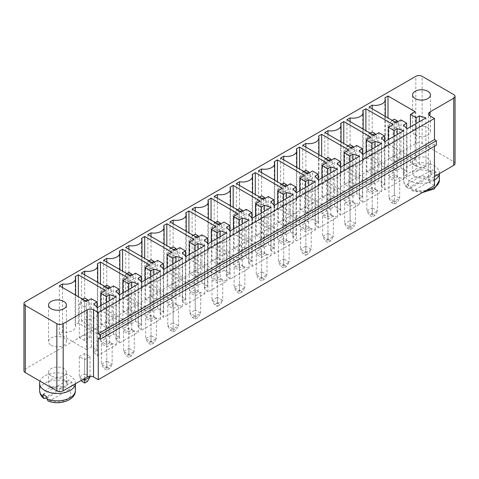 <?xml version="1.0" encoding="UTF-8"?>
<svg xmlns="http://www.w3.org/2000/svg" width="479" height="479" viewBox="0 0 479 479"><rect width="100%" height="100%" fill="white"/><g stroke="black" fill="none" stroke-linecap="round" stroke-linejoin="round"><path stroke-width="0.36" stroke-dasharray="2.4 1.8" d="M455.05 163.525A4.467 2.581 0 0 0 453.739 161.704L422.143 143.46A4.467 2.581 180 0 0 415.82 143.46L25.261 368.95A4.467 2.581 0 0 0 23.95 370.77M434.465 185.601L429.729 182.864A4.467 2.581 180 0 1 428.418 181.038A4.467 2.581 180 0 1 429.729 179.218L434.465 176.482M212.011 279.922L217.382 283.023L222.753 279.922L217.382 276.82L212.011 279.922L212.011 300.351L217.382 303.452L217.382 283.023M234.129 267.15L239.5 264.049L244.871 267.15L239.5 270.252L234.129 267.15L234.129 287.58L239.5 290.681L239.5 270.252M256.247 254.379L261.618 251.277L266.989 254.379L261.618 257.48L256.247 254.379L256.247 274.814L261.618 277.916L261.618 257.48M322.606 216.065L327.977 212.963L333.348 216.065L327.977 219.166L322.606 216.065L322.606 236.5L327.977 239.602L327.977 219.166M300.489 228.836L305.859 231.938L311.23 228.836L305.859 225.735L300.489 228.836L300.489 249.272L305.859 252.373L305.859 231.938M278.365 241.608L283.736 238.506L289.112 241.608L283.736 244.709L278.365 241.608L278.365 262.043L283.736 265.144L283.736 244.709M350.095 200.198L344.724 203.3L350.095 206.401L355.466 203.3L350.095 200.198L350.095 220.627L344.724 223.729L350.095 226.83L350.095 206.401M173.141 302.357L167.77 305.458L173.141 308.56L178.511 305.458L173.141 302.357L173.141 322.792L167.77 325.894L173.141 328.995L173.141 308.56M195.264 289.591L189.888 292.693L195.264 295.788L200.635 292.693L195.264 289.591L195.264 310.021L189.888 313.122L195.264 316.224L195.264 295.788M51.169 375.883A8.939 5.161 180 0 1 48.553 372.231A8.939 5.161 180 0 1 57.492 367.07A8.939 5.161 180 0 1 66.425 372.231A8.939 5.161 180 0 1 60.911 376.997A8.939 5.161 180 0 1 51.169 375.883M79.292 356.544L84.663 353.442L90.034 356.544L84.663 359.645L79.292 356.544L79.292 376.973L83.244 379.254M101.41 343.772L106.787 340.671L112.158 343.772L106.787 346.874L101.41 343.772L101.41 364.208L106.787 367.309L106.787 346.874M123.534 331.001L128.905 327.899L134.276 331.001L128.905 334.103L123.534 331.001L123.534 351.436L128.905 354.538L128.905 334.103M145.652 318.23L151.023 315.128L156.393 318.23L151.023 321.331L145.652 318.23L145.652 338.665L151.023 341.766L151.023 321.331M394.337 174.655L388.966 177.757L394.337 180.858L399.708 177.757L394.337 174.655L394.337 195.085L388.966 198.186L394.337 201.288L394.337 180.858M366.842 190.528L372.213 187.427L377.59 190.528L372.213 193.63L366.842 190.528L366.842 210.958L372.213 214.059L372.213 193.63M415.191 165.716A8.939 5.161 180 0 1 412.575 162.064A8.939 5.161 180 0 1 421.508 156.908A8.939 5.161 180 0 1 430.447 162.064A8.939 5.161 180 0 1 424.933 166.836A8.939 5.161 180 0 1 415.191 165.716M434.465 146.197L434.465 144.005L436.363 145.101M434.465 144.005L98.255 338.114M217.382 276.82L217.382 297.249L212.011 300.351L214.538 304.734L217.382 306.374L217.382 303.452L222.753 300.351L222.753 279.922M214.538 304.734L217.382 303.087L217.382 297.249L222.753 300.351L220.226 304.734L217.382 306.374M239.5 264.049L239.5 284.478L244.871 287.58L244.871 267.15M242.344 291.962L239.5 290.316L239.5 284.478L234.129 287.58L236.656 291.962L239.5 293.603L239.5 290.681L244.871 287.58L242.344 291.962L239.5 293.603M261.618 251.277L261.618 271.713L266.989 274.814L266.989 254.379M264.462 279.191L261.618 277.551L261.618 271.713L256.247 274.814L258.774 279.191L261.618 280.832L261.618 277.916L266.989 274.814L264.462 279.191L261.618 280.832M327.977 212.963L327.977 233.399L333.348 236.5L333.348 216.065M330.821 240.877L327.977 239.237L327.977 233.399L322.606 236.5L325.133 240.877L327.977 242.524L327.977 239.602L333.348 236.5L330.821 240.877L327.977 242.524M305.859 225.735L305.859 246.17L300.489 249.272L303.015 253.648L305.859 255.289L305.859 252.373L311.23 249.272L311.23 228.836M303.015 253.648L305.859 252.008L305.859 246.17L311.23 249.272L308.704 253.648L305.859 255.289M283.736 238.506L283.736 258.941L289.112 262.043L289.112 241.608M286.58 266.42L283.736 264.779L283.736 258.941L278.365 262.043L280.898 266.42L283.736 268.06L283.736 265.144L289.112 262.043L286.58 266.42L283.736 268.06M344.724 203.3L344.724 223.729L347.251 228.106L350.095 229.752L350.095 226.83L355.466 223.729L355.466 203.3M347.251 228.106L350.095 226.465L350.095 220.627L355.466 223.729L352.939 228.106L350.095 229.752M167.77 305.458L167.77 325.894L170.296 330.271L173.141 331.911L173.141 328.995L178.511 325.894L178.511 305.458M170.296 330.271L173.141 328.63L173.141 322.792L178.511 325.894L175.985 330.271L173.141 331.911M189.888 292.693L189.888 313.122L192.42 317.499L195.264 319.146L195.264 316.224L200.635 313.122L200.635 292.693M192.42 317.499L195.264 315.859L195.264 310.021L200.635 313.122L198.102 317.499L195.264 319.146M51.169 386.828A8.939 5.161 0 0 0 60.911 387.948A8.939 5.161 0 0 0 66.425 383.176A8.939 5.161 0 0 0 57.492 378.021A8.939 5.161 0 0 0 48.553 383.176A8.939 5.161 0 0 0 51.169 386.828M90.034 376.225L90.034 356.544M84.663 353.442L84.663 373.871L90.034 376.973M87.507 381.356L84.663 379.709L84.663 373.871L79.292 376.973L81.268 380.398M84.663 378.434L84.663 359.645M106.787 340.671L106.787 361.106L112.158 364.208L112.158 343.772M109.631 368.585L106.787 366.944L106.787 361.106L101.41 364.208L103.943 368.585L106.787 370.225L106.787 367.309L112.158 364.208L109.631 368.585L106.787 370.225M128.905 327.899L128.905 348.335L134.276 351.436L134.276 331.001M131.749 355.813L128.905 354.173L128.905 348.335L123.534 351.436L126.061 355.813L128.905 357.454L128.905 354.538L134.276 351.436L131.749 355.813L128.905 357.454M151.023 315.128L151.023 335.563L156.393 338.665L156.393 318.23M153.867 343.042L151.023 341.401L151.023 335.563L145.652 338.665L148.179 343.042L151.023 344.682L151.023 341.766L156.393 338.665L153.867 343.042L151.023 344.682M388.966 177.757L388.966 198.186L391.493 202.569L394.337 204.21L394.337 201.288L399.708 198.186L399.708 177.757M391.493 202.569L394.337 200.929L394.337 195.085L399.708 198.186L397.181 202.569L394.337 204.21M372.213 187.427L372.213 207.856L377.59 210.958L377.59 190.528M375.057 215.34L372.213 213.694L372.213 207.856L366.842 210.958L369.369 215.34L372.213 216.981L372.213 214.059L377.59 210.958L375.057 215.34L372.213 216.981M415.191 176.661A8.939 5.161 0 0 0 424.933 177.781A8.939 5.161 0 0 0 430.447 173.015A8.939 5.161 0 0 0 421.508 167.854A8.939 5.161 0 0 0 412.575 173.015A8.939 5.161 0 0 0 415.191 176.661M224.016 270.252L219.274 272.988L192.103 257.295L195.264 255.475A10.131 5.85 0 0 0 208.341 249.876A10.131 5.85 0 0 0 207.904 248.176L211.059 246.35L238.237 262.043L233.495 264.779L239.183 268.06L242.344 266.234L248.978 268.246L230.022 279.191L226.543 275.359L229.704 273.533L224.016 270.252L224.016 222.088M219.274 272.988L219.274 224.825M229.704 273.533L229.704 230.68M192.103 257.295L192.103 209.131M226.543 275.359L226.543 227.196M195.264 255.475L195.264 210.958M230.022 279.191L230.022 231.028M207.904 248.176L207.904 200.012M248.978 268.246L248.978 220.083M211.059 246.35L211.059 220.083M242.344 266.234L242.344 223.909M238.237 262.043L238.237 213.879M239.183 268.06L239.183 225.735M233.495 264.779L233.495 229.022M220.226 279.006L226.86 281.011L207.904 291.962L204.425 288.13L207.587 286.304L201.898 283.023L197.156 285.759L169.985 270.066L173.141 268.246A10.131 5.85 0 0 0 186.223 262.648A10.131 5.85 0 0 0 185.78 260.947L188.942 259.121L216.119 274.808L211.377 277.551L217.065 280.832L220.226 279.006L220.226 236.68M226.86 281.011L226.86 232.848M217.065 280.832L217.065 238.506M207.904 291.962L207.904 243.799M211.377 277.551L211.377 241.787M204.425 288.13L204.425 239.967M216.119 274.808L216.119 226.645M207.587 286.304L207.587 243.446M188.942 259.121L188.942 232.848M201.898 283.023L201.898 234.86M185.78 260.947L185.78 212.784M197.156 285.759L197.156 237.596M173.141 268.246L173.141 223.729M169.985 270.066L169.985 221.903M175.039 298.525L147.861 282.838L151.023 281.011A10.131 5.85 0 0 0 164.099 275.419A10.131 5.85 0 0 0 163.662 273.719L166.824 271.892L193.995 287.58L189.259 290.316L194.947 293.603L198.102 291.777L204.743 293.783L185.78 304.728L182.307 300.902L185.463 299.076L179.781 295.788L175.039 298.525L175.039 250.361M147.861 282.838L147.861 234.674M179.781 295.788L179.781 247.625M151.023 281.011L151.023 236.5M185.463 299.076L185.463 256.217M163.662 273.719L163.662 225.555M182.307 300.902L182.307 252.738M166.824 271.892L166.824 245.619M185.78 304.728L185.78 256.564M193.995 287.58L193.995 239.416M204.743 293.783L204.743 245.619M189.259 290.316L189.259 254.559M198.102 291.777L198.102 249.451M194.947 293.603L194.947 251.277M273.94 247.99L268.258 244.709L263.516 247.445L236.339 231.758L239.5 229.932A10.131 5.85 0 0 0 252.577 224.34A10.131 5.85 0 0 0 252.14 222.633L255.301 220.813L282.472 236.5L277.736 239.237L283.424 242.518L286.58 240.697L293.22 242.703L274.257 253.648L270.785 249.816L273.94 247.99L273.94 205.138M268.258 244.709L268.258 196.546M270.785 249.816L270.785 201.653M263.516 247.445L263.516 199.282M274.257 253.648L274.257 205.485M236.339 231.758L236.339 183.595M293.22 242.703L293.22 194.54M239.5 229.932L239.5 185.415M286.58 240.697L286.58 198.372M252.14 222.633L252.14 174.47M283.424 242.518L283.424 200.192M255.301 220.813L255.301 194.54M277.736 239.237L277.736 203.479M282.472 236.5L282.472 188.337M251.822 260.762L246.134 257.48L241.398 260.217L214.221 244.529L217.382 242.703A10.131 5.85 0 0 0 230.459 237.105A10.131 5.85 0 0 0 230.022 235.405L233.183 233.578L260.354 249.272L255.618 252.008L261.3 255.289L264.462 253.469L271.096 255.475L252.14 266.42L248.661 262.588L251.822 260.762L251.822 217.909M246.134 257.48L246.134 209.317M248.661 262.588L248.661 214.424M241.398 260.217L241.398 212.053M252.14 266.42L252.14 218.256M214.221 244.529L214.221 196.366M271.096 255.475L271.096 207.311M217.382 242.703L217.382 198.186M264.462 253.469L264.462 211.143M230.022 235.405L230.022 187.241M261.3 255.289L261.3 212.963M233.183 233.578L233.183 207.311M255.618 252.008L255.618 216.251M260.354 249.272L260.354 201.108M318.499 184.325L321.654 182.499L348.832 198.186L344.096 200.923L349.778 204.21L352.939 202.383L359.573 204.389L340.617 215.334L337.138 211.508L340.3 209.682L334.611 206.395L329.875 209.137L302.698 193.444L305.859 191.618A10.131 5.85 0 0 0 318.936 186.026A10.131 5.85 0 0 0 318.499 184.325L318.499 136.162M321.654 182.499L321.654 156.226M305.859 191.618L305.859 147.107M348.832 198.186L348.832 150.023M302.698 193.444L302.698 145.281M344.096 200.923L344.096 165.165M329.875 209.137L329.875 160.968M349.778 204.21L349.778 161.884M334.611 206.395L334.611 158.232M352.939 202.383L352.939 160.058M340.3 209.682L340.3 166.824M359.573 204.389L359.573 156.226M337.138 211.508L337.138 163.345M340.617 215.334L340.617 167.171M312.494 219.166L307.752 221.903L280.58 206.215L283.736 204.389A10.131 5.85 0 0 0 296.818 198.797A10.131 5.85 0 0 0 296.375 197.097L299.537 195.27L326.714 210.958L321.972 213.694L327.66 216.981L330.821 215.155L337.456 217.161L318.499 228.106L315.02 224.274L318.182 222.454L312.494 219.166L312.494 171.003M307.752 221.903L307.752 173.739M318.182 222.454L318.182 179.595M280.58 206.215L280.58 158.052M315.02 224.274L315.02 176.11M283.736 204.389L283.736 159.878M318.499 228.106L318.499 179.942M296.375 197.097L296.375 148.933M337.456 217.161L337.456 168.997M299.537 195.27L299.537 168.997M330.821 215.155L330.821 172.829M326.714 210.958L326.714 162.794M327.66 216.981L327.66 174.655M321.972 213.694L321.972 177.937M296.375 240.877L292.903 237.045L296.064 235.225L290.376 231.938L285.634 234.674L258.456 218.987L261.618 217.161A10.131 5.85 0 0 0 274.701 211.568A10.131 5.85 0 0 0 274.257 209.862L277.419 208.042L304.596 223.729L299.854 226.465L305.542 229.752L308.704 227.926L315.338 229.932L296.375 240.877L296.375 192.714M292.903 237.045L292.903 188.882M315.338 229.932L315.338 181.769M296.064 235.225L296.064 192.366M308.704 227.926L308.704 185.601M290.376 231.938L290.376 183.774M305.542 229.752L305.542 187.427M285.634 234.674L285.634 186.511M299.854 226.465L299.854 190.708M258.456 218.987L258.456 170.823M304.596 223.729L304.596 175.565M261.618 217.161L261.618 172.65M277.419 208.042L277.419 181.769M274.257 209.862L274.257 161.698M384.853 146.011L388.014 144.185L415.191 159.878L410.449 162.615L416.137 165.896L419.299 164.075L425.933 166.081L406.976 177.026L403.498 173.194L406.659 171.368L400.971 168.087L396.229 170.823L369.058 155.136L372.213 153.31A10.131 5.85 0 0 0 385.296 147.718A10.131 5.85 0 0 0 384.853 146.011L384.853 97.848M388.014 144.185L388.014 117.918M372.213 153.31L372.213 108.793M415.191 159.878L415.191 111.715M369.058 155.136L369.058 106.973M410.449 162.615L410.449 126.857M396.229 170.823L396.229 122.66M416.137 165.896L416.137 123.57M400.971 168.087L400.971 119.924M419.299 164.075L419.299 121.75M406.659 171.368L406.659 128.516M425.933 166.081L425.933 117.918M403.498 173.194L403.498 125.031M406.976 177.026L406.976 128.863M388.331 175.386L394.019 178.667L397.181 176.841L403.815 178.853L384.853 189.798L381.38 185.966L384.541 184.14L378.853 180.858L374.111 183.595L346.934 167.901L350.095 166.081A10.131 5.85 0 0 0 363.178 160.483A10.131 5.85 0 0 0 362.735 158.783L365.896 156.956L393.073 172.65L388.331 175.386L388.331 139.629M394.019 178.667L394.019 136.341M393.073 172.65L393.073 124.486M397.181 176.841L397.181 134.515M365.896 156.956L365.896 130.689M403.815 178.853L403.815 130.689M362.735 158.783L362.735 110.619M384.853 189.798L384.853 141.634M350.095 166.081L350.095 121.564M381.38 185.966L381.38 137.802M346.934 167.901L346.934 119.738M384.541 184.14L384.541 141.287M374.111 183.595L374.111 135.431M378.853 180.858L378.853 132.695M371.902 191.438L375.057 189.612L381.697 191.618L362.735 202.569L359.262 198.737L362.417 196.911L356.729 193.63L351.993 196.366L324.816 180.673L327.977 178.853A10.131 5.85 0 0 0 341.054 173.254A10.131 5.85 0 0 0 340.617 171.554L343.778 169.728L370.95 185.421L366.213 188.157L371.902 191.438L371.902 149.113M375.057 189.612L375.057 147.287M366.213 188.157L366.213 152.394M381.697 191.618L381.697 143.455M370.95 185.421L370.95 137.251M362.735 202.569L362.735 154.406M343.778 169.728L343.778 143.455M359.262 198.737L359.262 150.574M340.617 171.554L340.617 123.39M362.417 196.911L362.417 154.052M327.977 178.853L327.977 134.336M356.729 193.63L356.729 145.466M324.816 180.673L324.816 132.509M351.993 196.366L351.993 148.203M128.588 331.911L131.749 330.091L138.383 332.097L119.427 343.042L115.948 339.21L119.109 337.384L113.421 334.103L108.679 336.839L81.508 321.152L84.663 319.325A10.131 5.85 0 0 0 97.746 313.733A10.131 5.85 0 0 0 97.303 312.027L100.464 310.206L127.642 325.894L122.899 328.63L128.588 331.911L128.588 289.585M131.749 330.091L131.749 287.765M122.899 328.63L122.899 292.873M138.383 332.097L138.383 283.933M127.642 325.894L127.642 277.73M119.427 343.042L119.427 294.878M100.464 310.206L100.464 283.933M115.948 339.21L115.948 291.046M97.303 312.027L97.303 263.863M119.109 337.384L119.109 294.531M84.663 319.325L84.663 274.808M113.421 334.103L113.421 285.939M81.508 321.152L81.508 272.988M108.679 336.839L108.679 288.675M86.561 349.61L59.384 333.923L62.545 332.097A10.131 5.85 0 0 0 75.622 326.498A10.131 5.85 0 0 0 75.185 324.798L78.346 322.972L105.518 338.665L100.782 341.401L106.47 344.682L109.631 342.862L116.265 344.868L97.303 355.813L93.83 351.981L96.992 350.155L91.303 346.874L86.561 349.61L86.561 301.447M59.384 333.923L59.384 285.759M91.303 346.874L91.303 298.71M62.545 332.097L62.545 287.58M96.992 350.155L96.992 307.302M75.185 324.798L75.185 276.634M93.83 351.981L93.83 303.818M78.346 322.972L78.346 296.705M97.303 355.813L97.303 307.65M105.518 338.665L105.518 290.502M116.265 344.868L116.265 296.705M100.782 341.401L100.782 305.644M109.631 342.862L109.631 300.537M106.47 344.682L106.47 302.357M150.705 319.146L153.867 317.32L160.501 319.325L141.544 330.271L138.066 326.439L141.227 324.618L135.539 321.331L130.797 324.067L103.626 308.38L106.787 306.554A10.131 5.85 0 0 0 119.864 300.962A10.131 5.85 0 0 0 119.427 299.255L122.582 297.435L149.759 313.122L145.017 315.859L150.705 319.146L150.705 276.82M153.867 317.32L153.867 274.994M145.017 315.859L145.017 280.101M160.501 319.325L160.501 271.162M149.759 313.122L149.759 264.959M141.544 330.271L141.544 282.107M122.582 297.435L122.582 271.162M138.066 326.439L138.066 278.275M119.427 299.255L119.427 251.092M141.227 324.618L141.227 281.76M106.787 306.554L106.787 262.043M135.539 321.331L135.539 273.168M103.626 308.38L103.626 260.217M130.797 324.067L130.797 275.904M125.743 295.609L128.905 293.783A10.131 5.85 0 0 0 141.982 288.19A10.131 5.85 0 0 0 141.544 286.49L144.706 284.664L171.877 300.351L167.141 303.087L172.823 306.374L175.985 304.548L182.625 306.554L163.662 317.499L160.184 313.667L163.345 311.847L157.657 308.56L152.921 311.296L125.743 295.609L125.743 247.445M128.905 293.783L128.905 249.272M152.921 311.296L152.921 263.133M141.544 286.49L141.544 238.32M157.657 308.56L157.657 260.396M144.706 284.664L144.706 258.391M163.345 311.847L163.345 268.988M171.877 300.351L171.877 252.188M160.184 313.667L160.184 265.504M167.141 303.087L167.141 267.33M163.662 317.499L163.662 269.336M172.823 306.374L172.823 264.049M182.625 306.554L182.625 258.391M175.985 304.548L175.985 262.223M217.382 303.087L220.226 304.734M239.5 290.316L236.656 291.962M261.618 277.551L258.774 279.191M327.977 239.237L325.133 240.877M305.859 252.008L308.704 253.648M283.736 264.779L280.898 266.42M350.095 226.465L352.939 228.106M173.141 328.63L175.985 330.271M195.264 315.859L198.102 317.499M75.329 383.823A17.873 10.322 0 0 0 75.365 383.176A17.873 10.322 0 0 0 59.3 372.913A17.873 10.322 0 0 0 39.985 381.098M84.663 379.709L81.819 381.356M106.787 366.944L103.943 368.585M128.905 354.173L126.061 355.813M151.023 341.401L148.179 343.042M394.337 200.929L397.181 202.569M372.213 213.694L369.369 215.34M439.351 173.661A17.873 10.322 0 0 0 439.387 173.015A17.873 10.322 0 0 0 421.508 162.692A17.873 10.322 0 0 0 403.635 173.015A17.873 10.322 0 0 0 408.868 180.308A17.873 10.322 0 0 0 434.465 180.122M217.382 264.049L222.753 260.947L217.382 257.846L212.011 260.947L217.382 264.049L217.382 230.477L212.011 227.375L212.011 260.947M200.635 273.719L195.264 276.82L189.888 273.719L195.264 270.617L200.635 273.719L200.635 240.147L195.264 243.248L189.888 240.147L189.888 273.719M178.511 286.49L173.141 289.585L167.77 286.49L173.141 283.388L178.511 286.49L178.511 252.918L173.141 256.02L167.77 252.918L167.77 286.49M261.618 238.506L256.247 235.405L261.618 232.303L266.989 235.405L261.618 238.506L261.618 204.94L256.247 201.839L256.247 235.405M239.5 251.277L234.129 248.176L239.5 245.074L244.871 248.176L239.5 251.277L239.5 217.706L234.129 214.61L234.129 248.176M327.977 200.198L322.606 197.097L327.977 193.995L333.348 197.097L327.977 200.198L327.977 166.626L322.606 163.525L322.606 197.097M305.859 212.963L311.23 209.862L305.859 206.76L300.489 209.862L305.859 212.963L305.859 179.397L300.489 176.296L300.489 209.862M283.736 225.735L289.112 222.633L283.736 219.532L278.365 222.633L283.736 225.735L283.736 192.169L278.365 189.067L278.365 222.633M415.191 135.066A8.939 5.161 0 0 0 424.933 136.186A8.939 5.161 0 0 0 430.447 131.42A8.939 5.161 0 0 0 421.508 126.258A8.939 5.161 0 0 0 412.575 131.42A8.939 5.161 0 0 0 415.191 135.066M399.708 158.783L394.337 161.884L388.966 158.783L394.337 155.681L399.708 158.783L399.708 125.217L394.337 128.318L388.966 125.217L388.966 158.783M372.213 174.655L366.842 171.554L372.213 168.452L377.59 171.554L372.213 174.655L372.213 141.083L366.842 137.982L366.842 171.554M355.466 184.325L350.095 187.427L344.724 184.325L350.095 181.224L355.466 184.325L355.466 150.753L350.095 153.855L344.724 150.753L344.724 184.325M51.169 345.233A8.939 5.161 0 0 0 60.911 346.347A8.939 5.161 0 0 0 66.425 341.581A8.939 5.161 0 0 0 57.492 336.42A8.939 5.161 0 0 0 48.553 341.581A8.939 5.161 0 0 0 51.169 345.233M106.787 327.899L112.158 324.798L106.787 321.696L101.41 324.798L106.787 327.899L106.787 294.334L101.41 291.232L101.41 324.798M84.663 340.671L79.292 337.569L84.663 334.468L90.034 337.569L84.663 340.671L84.663 307.099L79.292 303.997L79.292 337.569M128.905 315.128L134.276 312.027L128.905 308.925L123.534 312.027L128.905 315.128L128.905 281.562L123.534 278.461L123.534 312.027M151.023 302.357L145.652 299.255L151.023 296.154L156.393 299.255L151.023 302.357L151.023 268.791L145.652 265.689L145.652 299.255M75.365 390.475A17.873 10.322 0 0 0 71.88 384.356L71.88 382.164A17.873 10.322 0 0 0 70.132 380.991A17.873 10.322 0 0 0 68.09 379.979L68.09 382.164C67.629 384.948 66.557 386.781 64.881 387.667A13.406 7.742 0 0 0 48.008 388.649A13.406 7.742 0 0 0 46.307 398.39M439.387 180.308A17.873 10.322 0 0 0 435.902 174.188L435.902 172.003A17.873 10.322 0 0 0 434.148 170.823A17.873 10.322 0 0 0 432.112 169.811L432.112 172.003A17.873 10.322 0 0 0 413.449 171.099A17.873 10.322 0 0 0 403.635 180.308A17.873 10.322 0 0 0 407.12 186.433L407.12 184.241A17.873 10.322 0 0 0 408.868 185.421A17.873 10.322 0 0 0 410.91 186.433L410.91 188.618L412.012 190.738L414.119 190.414A13.406 7.742 0 0 0 430.992 189.433A13.406 7.742 0 0 0 432.693 179.691L414.119 190.414M222.753 260.947L222.753 227.375L217.382 224.274L217.382 257.846M217.382 221.358L217.382 224.274L212.011 227.375L214.538 222.998L215.328 222.543M220.777 223.956L222.753 227.375L217.382 230.477L217.382 224.639L214.538 222.998M195.264 276.82L195.264 237.41L192.42 235.77L189.888 240.147L195.264 237.045L195.264 270.617M198.659 236.728L200.635 240.147L195.264 237.045L195.264 234.129M173.141 289.585L173.141 250.182L170.296 248.541L167.77 252.918L173.141 249.816L173.141 283.388M176.541 249.499L178.511 252.918L173.141 249.816L173.141 246.901M266.989 235.405L266.989 201.839L261.618 204.94L261.618 199.102L258.774 197.456L256.247 201.839L261.618 198.737L261.618 232.303M265.019 198.414L266.989 201.839L261.618 198.737L261.618 195.815M244.871 248.176L244.871 214.61L239.5 217.706L239.5 211.868L236.656 210.227L234.129 214.61L239.5 211.508L239.5 245.074M242.895 211.185L244.871 214.61L239.5 211.508L239.5 208.587M333.348 197.097L333.348 163.525L327.977 166.626L327.977 160.788L325.133 159.148L322.606 163.525L327.977 160.423L327.977 193.995M331.372 160.106L333.348 163.525L327.977 160.423L327.977 157.507M311.23 209.862L311.23 176.296L305.859 173.194L305.859 206.76M305.859 170.273L305.859 173.194L300.489 176.296L303.015 171.919L303.806 171.458M309.254 172.877L311.23 176.296L305.859 179.397L305.859 173.56L303.015 171.919M289.112 222.633L289.112 189.067L283.736 185.966L283.736 219.532M283.736 183.044L283.736 185.966L278.365 189.067L280.898 184.69L281.682 184.229M287.137 185.642L289.112 189.067L283.736 192.169L283.736 186.331L280.898 184.69M394.337 161.884L394.337 122.474L391.493 120.834L388.966 125.217L394.337 122.115L394.337 155.681M397.732 121.792L399.708 125.217L394.337 122.115L394.337 119.193M377.59 171.554L377.59 137.982L372.213 141.083L372.213 135.246L369.369 133.605L366.842 137.982L372.213 134.88L372.213 168.452M375.614 134.563L377.59 137.982L372.213 134.88L372.213 131.965M350.095 187.427L350.095 148.017L347.251 146.376L344.724 150.753L350.095 147.652L350.095 181.224M353.496 147.334L355.466 150.753L350.095 147.652L350.095 144.736M112.158 324.798L112.158 291.232L106.787 288.13L106.787 321.696M106.787 285.209L106.787 288.13L101.41 291.232L103.943 286.849L104.733 286.394M110.182 287.807L112.158 291.232L106.787 294.334L106.787 288.496L103.943 286.849M90.034 337.569L90.034 303.997L84.663 307.099L84.663 301.261L81.819 299.62L79.292 303.997L84.663 300.902L84.663 334.468M88.064 300.578L90.034 303.997L84.663 300.902L84.663 297.98M134.276 312.027L134.276 278.461L128.905 275.359L128.905 308.925M128.905 272.437L128.905 275.359L123.534 278.461L126.061 274.084L126.851 273.623M132.3 275.036L134.276 278.461L128.905 281.562L128.905 275.724L126.061 274.084M156.393 299.255L156.393 265.689L151.023 268.791L151.023 262.953L148.179 261.312L145.652 265.689L151.023 262.588L151.023 296.154M154.418 262.27L156.393 265.689L151.023 262.588L151.023 259.666M71.88 382.164L46.888 396.594M43.098 394.409L68.09 379.979M46.888 398.055L64.881 387.667M68.677 389.858L50.097 400.582A13.406 7.742 0 0 0 66.97 399.6A13.406 7.742 0 0 0 68.677 389.858C70.353 388.972 71.419 387.134 71.88 384.356M47.99 400.905L50.097 400.582M435.902 172.003L410.91 186.433M407.12 184.241L432.112 169.811M410.323 188.229L428.903 177.499A13.406 7.742 0 0 0 412.03 178.487A13.406 7.742 0 0 0 410.323 188.229L407.851 188.331C405.102 186.103 403.701 183.427 403.635 180.308L403.635 173.015M407.12 186.433L407.851 188.331M432.112 172.003C431.651 174.781 430.579 176.613 428.903 177.499M435.902 174.188C435.441 176.973 434.369 178.805 432.693 179.691M218.173 224.184L217.382 224.639M196.049 236.955L195.264 237.41M193.205 235.315L192.42 235.77M173.931 249.727L173.141 250.182M171.087 248.086L170.296 248.541M262.408 198.641L261.618 199.102M259.564 197.001L258.774 197.456M240.29 211.413L239.5 211.868M237.446 209.772L236.656 210.227M328.768 160.333L327.977 160.788M325.924 158.693L325.133 159.148M306.65 173.105L305.859 173.56M284.526 185.876L283.736 186.331M395.127 122.019L394.337 122.474M392.283 120.379L391.493 120.834M373.003 134.791L372.213 135.246M370.159 133.15L369.369 133.605M350.885 147.562L350.095 148.017M348.041 145.921L347.251 146.376M107.571 288.035L106.787 288.496M85.454 300.806L84.663 301.261M82.61 299.165L81.819 299.62M129.695 275.269L128.905 275.724M151.813 262.498L151.023 262.953M148.969 260.851L148.179 261.312M415.82 143.46L415.82 76.323M25.261 368.95L25.261 301.812M422.143 143.46L422.143 76.323M453.739 161.704L453.739 94.567M429.729 179.218L429.729 182.864M68.09 382.164A17.873 10.322 0 0 0 49.427 381.266A17.873 10.322 0 0 0 39.613 390.475M410.91 188.618A17.873 10.322 0 0 0 426.448 190.229M428.418 181.038L428.418 113.9M48.553 372.231L48.553 383.176M66.425 372.231L66.425 383.176M412.575 162.064L412.575 173.015M430.447 162.064L430.447 173.015M208.341 218.508L208.341 249.876M186.223 231.279L186.223 262.648M164.099 244.051L164.099 275.419M252.577 192.965L252.577 224.34M230.459 205.736L230.459 237.105M318.936 154.657L318.936 186.026M296.818 167.428L296.818 198.797M274.701 180.2L274.701 211.568M385.296 116.343L385.296 147.718M363.178 129.114L363.178 160.483M341.054 141.886L341.054 173.254M97.746 282.359L97.746 313.733M75.622 295.13L75.622 326.498M119.864 269.593L119.864 300.962M141.982 256.822L141.982 288.19M430.447 131.42L430.447 94.932M412.575 131.42L412.575 94.932M66.425 341.581L66.425 305.093M48.553 341.581L48.553 305.093M75.365 383.805L75.365 383.176M439.387 173.637L439.387 173.015M422.514 192.498L412.012 190.738"/><path stroke-width="0.72" d="M415.82 76.323L25.261 301.812A4.467 2.581 0 0 0 23.95 303.638A4.467 2.581 0 0 0 25.261 305.458L56.857 323.702A4.467 2.581 0 0 0 63.18 323.702L87.19 309.835A4.467 2.581 180 0 1 93.513 309.835L98.255 312.577L434.465 118.463L429.729 115.726A4.467 2.581 180 0 1 428.418 113.9A4.467 2.581 180 0 1 429.729 112.08L453.739 98.213A4.467 2.581 0 0 0 455.05 96.387A4.467 2.581 0 0 0 453.739 94.567L422.143 76.323A4.467 2.581 180 0 0 415.82 76.323M434.465 176.482L453.739 165.351A4.467 2.581 0 0 0 455.05 163.525L455.05 96.387M23.95 303.638L23.95 370.77A4.467 2.581 0 0 0 25.261 372.596L56.857 390.84A4.467 2.581 0 0 0 63.18 390.84L87.19 376.973A4.467 2.581 180 0 1 93.513 376.973L98.255 379.709L434.465 185.601L434.465 146.197M224.016 222.088L219.274 224.825L192.103 209.131L195.264 207.311A10.131 5.85 0 0 0 208.341 201.713A10.131 5.85 0 0 0 207.904 200.012L211.059 198.186L238.237 213.879L233.495 216.616L239.183 219.897L242.344 218.071L248.978 220.083L230.022 231.028L226.543 227.196L229.704 225.369L224.016 222.088M220.226 230.842L226.86 232.848L207.904 243.799L204.425 239.967L207.587 238.141L201.898 234.86L197.156 237.596L169.985 221.903L173.141 220.083A10.131 5.85 0 0 0 186.223 214.484A10.131 5.85 0 0 0 185.78 212.784L188.942 210.958L216.119 226.645L211.377 229.381L217.065 232.668L220.226 230.842L220.226 236.68M175.039 250.361L147.861 234.674L151.023 232.848A10.131 5.85 0 0 0 164.099 227.256A10.131 5.85 0 0 0 163.662 225.555L166.824 223.729L193.995 239.416L189.259 242.152L194.947 245.44L198.102 243.613L204.743 245.619L185.78 256.564L182.307 252.738L185.463 250.912L179.781 247.625L175.039 250.361M273.94 199.827L268.258 196.546L263.516 199.282L236.339 183.595L239.5 181.769A10.131 5.85 0 0 0 252.577 176.176A10.131 5.85 0 0 0 252.14 174.47L255.301 172.65L282.472 188.337L277.736 191.073L283.424 194.354L286.58 192.534L293.22 194.54L274.257 205.485L270.785 201.653L273.94 199.827L273.94 205.138M251.822 212.598L246.134 209.317L241.398 212.053L214.221 196.366L217.382 194.54A10.131 5.85 0 0 0 230.459 188.942A10.131 5.85 0 0 0 230.022 187.241L233.183 185.415L260.354 201.108L255.618 203.844L261.3 207.126L264.462 205.305L271.096 207.311L252.14 218.256L248.661 214.424L251.822 212.598L251.822 217.909M318.499 136.162L321.654 134.336L348.832 150.023L344.096 152.759L349.778 156.046L352.939 154.22L359.573 156.226L340.617 167.171L337.138 163.345L340.3 161.519L334.611 158.232L329.875 160.968L302.698 145.281L305.859 143.455A10.131 5.85 0 0 0 318.936 137.862A10.131 5.85 0 0 0 318.499 136.162M312.494 171.003L307.752 173.739L280.58 158.052L283.736 156.226A10.131 5.85 0 0 0 296.818 150.634A10.131 5.85 0 0 0 296.375 148.933L299.537 147.107L326.714 162.794L321.972 165.53L327.66 168.818L330.821 166.991L337.456 168.997L318.499 179.942L315.02 176.11L318.182 174.29L312.494 171.003M296.375 192.714L292.903 188.882L296.064 187.061L290.376 183.774L285.634 186.511L258.456 170.823L261.618 168.997A10.131 5.85 0 0 0 274.701 163.405A10.131 5.85 0 0 0 274.257 161.698L277.419 159.878L304.596 175.565L299.854 178.302L305.542 181.589L308.704 179.763L315.338 181.769L296.375 192.714M384.853 97.848L388.014 96.022L415.191 111.715L410.449 114.451L416.137 117.732L419.299 115.912L425.933 117.918L406.976 128.863L403.498 125.031L406.659 123.205L400.971 119.924L396.229 122.66L369.058 106.973L372.213 105.146A10.131 5.85 0 0 0 385.296 99.548A10.131 5.85 0 0 0 384.853 97.848M388.331 127.222L394.019 130.504L397.181 128.677L403.815 130.689L384.853 141.634L381.38 137.802L384.541 135.976L378.853 132.695L374.111 135.431L346.934 119.738L350.095 117.918A10.131 5.85 0 0 0 363.178 112.32A10.131 5.85 0 0 0 362.735 110.619L365.896 108.793L393.073 124.486L388.331 127.222L388.331 139.629M371.902 143.275L375.057 141.449L381.697 143.455L362.735 154.406L359.262 150.574L362.417 148.747L356.729 145.466L351.993 148.203L324.816 132.509L327.977 130.689A10.131 5.85 0 0 0 341.054 125.091A10.131 5.85 0 0 0 340.617 123.39L343.778 121.564L370.95 137.251L366.213 139.994L371.902 143.275L371.902 149.113M128.588 283.748L131.749 281.927L138.383 283.933L119.427 294.878L115.948 291.046L119.109 289.22L113.421 285.939L108.679 288.675L81.508 272.988L84.663 271.162A10.131 5.85 0 0 0 97.746 265.57A10.131 5.85 0 0 0 97.303 263.863L100.464 262.043L127.642 277.73L122.899 280.466L128.588 283.748L128.588 289.585M86.561 301.447L59.384 285.759L62.545 283.933A10.131 5.85 0 0 0 75.622 278.335A10.131 5.85 0 0 0 75.185 276.634L78.346 274.808L105.518 290.502L100.782 293.238L106.47 296.519L109.631 294.699L116.265 296.705L97.303 307.65L93.83 303.818L96.992 301.992L91.303 298.71L86.561 301.447M150.705 270.982L153.867 269.156L160.501 271.162L141.544 282.107L138.066 278.275L141.227 276.455L135.539 273.168L130.797 275.904L103.626 260.217L106.787 258.391A10.131 5.85 0 0 0 119.864 252.798A10.131 5.85 0 0 0 119.427 251.092L122.582 249.272L149.759 264.959L145.017 267.695L150.705 270.982L150.705 276.82M125.743 247.445L128.905 245.619A10.131 5.85 0 0 0 141.982 240.027A10.131 5.85 0 0 0 141.544 238.32L144.706 236.5L171.877 252.188L167.141 254.924L172.823 258.211L175.985 256.385L182.625 258.391L163.662 269.336L160.184 265.504L163.345 263.684L157.657 260.396L152.921 263.133L125.743 247.445M98.255 379.709L98.255 338.114L100.147 339.21L436.363 145.101L436.363 140.718L434.465 139.629L434.465 118.463M100.147 339.21L100.147 334.833L98.255 333.737L98.255 312.577M81.268 380.398L81.819 381.356L84.663 382.996L87.507 381.356L90.034 376.973L90.034 376.225M90.034 376.973L84.663 380.075L84.663 378.434M83.244 379.254L84.663 380.075L84.663 382.996M434.465 139.629L98.255 333.737M229.704 230.68L229.704 225.369M195.264 210.958L195.264 207.311M211.059 220.083L211.059 198.186M242.344 223.909L242.344 218.071M239.183 225.735L239.183 219.897M233.495 229.022L233.495 216.616M217.065 238.506L217.065 232.668M211.377 241.787L211.377 229.381M207.587 243.446L207.587 238.141M188.942 232.848L188.942 210.958M173.141 223.729L173.141 220.083M151.023 236.5L151.023 232.848M185.463 256.217L185.463 250.912M166.824 245.619L166.824 223.729M189.259 254.559L189.259 242.152M198.102 249.451L198.102 243.613M194.947 251.277L194.947 245.44M239.5 185.415L239.5 181.769M286.58 198.372L286.58 192.534M283.424 200.192L283.424 194.354M255.301 194.54L255.301 172.65M277.736 203.479L277.736 191.073M217.382 198.186L217.382 194.54M264.462 211.143L264.462 205.305M261.3 212.963L261.3 207.126M233.183 207.311L233.183 185.415M255.618 216.251L255.618 203.844M321.654 156.226L321.654 134.336M305.859 147.107L305.859 143.455M344.096 165.165L344.096 152.759M349.778 161.884L349.778 156.046M352.939 160.058L352.939 154.22M340.3 166.824L340.3 161.519M318.182 179.595L318.182 174.29M283.736 159.878L283.736 156.226M299.537 168.997L299.537 147.107M330.821 172.829L330.821 166.991M327.66 174.655L327.66 168.818M321.972 177.937L321.972 165.53M296.064 192.366L296.064 187.061M308.704 185.601L308.704 179.763M305.542 187.427L305.542 181.589M299.854 190.708L299.854 178.302M261.618 172.65L261.618 168.997M277.419 181.769L277.419 159.878M415.191 98.578A8.939 5.161 0 0 0 424.933 99.698A8.939 5.161 0 0 0 430.447 94.932A8.939 5.161 0 0 0 421.508 89.771A8.939 5.161 0 0 0 412.575 94.932A8.939 5.161 0 0 0 415.191 98.578M388.014 117.918L388.014 96.022M372.213 108.793L372.213 105.146M410.449 126.857L410.449 114.451M416.137 123.57L416.137 117.732M419.299 121.75L419.299 115.912M406.659 128.516L406.659 123.205M394.019 136.341L394.019 130.504M397.181 134.515L397.181 128.677M365.896 130.689L365.896 108.793M350.095 121.564L350.095 117.918M384.541 141.287L384.541 135.976M375.057 147.287L375.057 141.449M366.213 152.394L366.213 139.994M343.778 143.455L343.778 121.564M362.417 154.052L362.417 148.747M327.977 134.336L327.977 130.689M51.169 308.745A8.939 5.161 0 0 0 60.911 309.859A8.939 5.161 0 0 0 66.425 305.093A8.939 5.161 0 0 0 57.492 299.932A8.939 5.161 0 0 0 48.553 305.093A8.939 5.161 0 0 0 51.169 308.745M131.749 287.765L131.749 281.927M122.899 292.873L122.899 280.466M100.464 283.933L100.464 262.043M119.109 294.531L119.109 289.22M84.663 274.808L84.663 271.162M62.545 287.58L62.545 283.933M96.992 307.302L96.992 301.992M78.346 296.705L78.346 274.808M100.782 305.644L100.782 293.238M109.631 300.537L109.631 294.699M106.47 302.357L106.47 296.519M153.867 274.994L153.867 269.156M145.017 280.101L145.017 267.695M122.582 271.162L122.582 249.272M141.227 281.76L141.227 276.455M106.787 262.043L106.787 258.391M128.905 249.272L128.905 245.619M144.706 258.391L144.706 236.5M163.345 268.988L163.345 263.684M167.141 267.33L167.141 254.924M172.823 264.049L172.823 258.211M175.985 262.223L175.985 256.385M436.363 140.718L100.147 334.833M39.985 381.098A17.873 10.322 0 0 0 39.613 383.176A17.873 10.322 0 0 0 44.852 390.475A17.873 10.322 0 0 0 63.809 392.834A17.873 10.322 0 0 0 75.329 383.823M434.465 180.122A17.873 10.322 0 0 0 439.351 173.661M43.098 396.594L43.834 398.498C41.086 396.265 39.679 393.594 39.613 390.475A17.873 10.322 0 0 0 43.098 396.594L43.098 394.409A17.873 10.322 0 0 0 44.852 395.582A17.873 10.322 0 0 0 46.888 396.594L46.888 398.785L47.99 400.905C58.989 405.785 75.868 400.306 75.365 390.475L75.365 383.805M43.834 398.498L46.888 398.055M220.777 223.956L220.226 222.998L217.382 221.358L215.328 222.543M220.226 222.998L218.173 224.184M198.659 236.728L198.102 235.77L196.049 236.955M198.102 235.77L195.264 234.129L193.205 235.315M176.541 249.499L175.985 248.541L173.931 249.727M175.985 248.541L173.141 246.901L171.087 248.086M265.019 198.414L264.462 197.456L262.408 198.641M264.462 197.456L261.618 195.815L259.564 197.001M242.895 211.185L242.344 210.227L240.29 211.413M242.344 210.227L239.5 208.587L237.446 209.772M331.372 160.106L330.821 159.148L328.768 160.333M330.821 159.148L327.977 157.507L325.924 158.693M309.254 172.877L308.704 171.919L305.859 170.273L303.806 171.458M308.704 171.919L306.65 173.105M287.137 185.642L286.58 184.69L283.736 183.044L281.682 184.229M286.58 184.69L284.526 185.876M397.732 121.792L397.181 120.834L395.127 122.019M397.181 120.834L394.337 119.193L392.283 120.379M375.614 134.563L375.057 133.605L373.003 134.791M375.057 133.605L372.213 131.965L370.159 133.15M353.496 147.334L352.939 146.376L350.885 147.562M352.939 146.376L350.095 144.736L348.041 145.921M110.182 287.807L109.631 286.849L106.787 285.209L104.733 286.394M109.631 286.849L107.571 288.035M88.064 300.578L87.507 299.62L85.454 300.806M87.507 299.62L84.663 297.98L82.61 299.165M132.3 275.036L131.749 274.084L128.905 272.437L126.851 273.623M131.749 274.084L129.695 275.269M154.418 262.27L153.867 261.312L151.813 262.498M153.867 261.312L151.023 259.666L148.969 260.851M25.261 372.596L25.261 305.458M56.857 390.84L56.857 323.702M453.739 165.351L453.739 98.213M63.18 390.84L63.18 323.702M429.729 115.726L429.729 112.08M87.19 376.973L87.19 309.835M93.513 376.973L93.513 309.835M46.888 398.785A17.873 10.322 0 0 0 65.551 399.684A17.873 10.322 0 0 0 75.365 390.475M426.448 190.229A17.873 10.322 0 0 0 439.387 180.308L439.387 173.637M208.341 201.713L208.341 218.508M186.223 214.484L186.223 231.279M164.099 227.256L164.099 244.051M252.577 176.176L252.577 192.965M230.459 188.942L230.459 205.736M318.936 137.862L318.936 154.657M296.818 150.634L296.818 167.428M274.701 163.405L274.701 180.2M385.296 99.548L385.296 116.343M363.178 112.32L363.178 129.114M341.054 125.091L341.054 141.886M97.746 265.57L97.746 282.359M75.622 278.335L75.622 295.13M119.864 252.798L119.864 269.593M141.982 240.027L141.982 256.822M39.613 390.475L39.613 383.176M439.387 180.308L434.423 188.888L422.514 192.498"/></g></svg>
